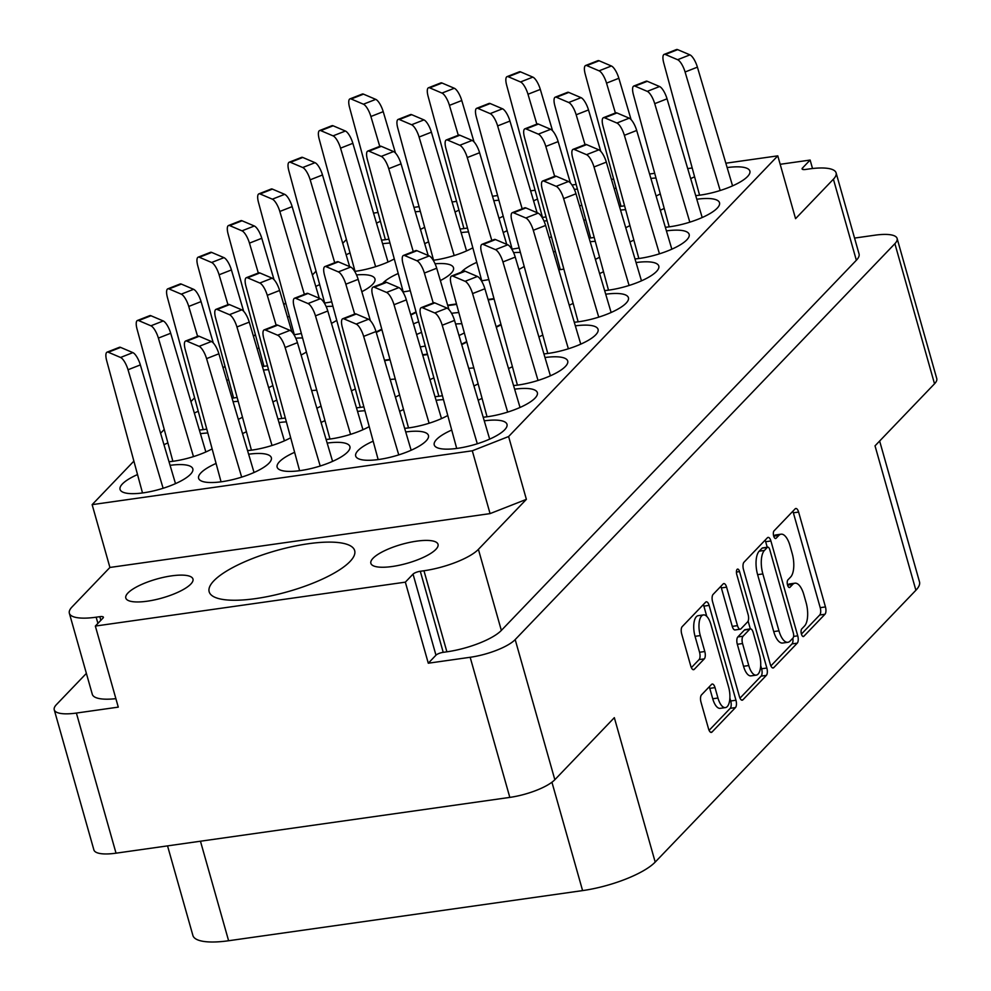 <?xml version="1.0" encoding="UTF-8"?>
<svg xmlns="http://www.w3.org/2000/svg" width="991" height="991" viewBox="0 0 991 991"><rect width="100%" height="100%" fill="white"/><g stroke="black" fill="none" stroke-linecap="round" stroke-linejoin="round"><path stroke-width="1.49" d="M308.226 543.749A75.601 21.344 -15.8 0 0 209.163 591.763A75.601 21.344 -15.8 0 0 255.604 598.614A75.601 21.344 -15.8 0 0 354.667 550.6A75.601 21.344 -15.8 0 0 308.226 543.749M147.238 601.203A34.896 9.848 164.2 0 1 125.807 598.044A34.896 9.848 164.2 0 1 171.53 575.87A34.896 9.848 164.2 0 1 192.96 579.041A34.896 9.848 164.2 0 1 147.238 601.203M392.3 566.493A34.896 9.848 164.2 0 1 370.869 563.322A34.896 9.848 164.2 0 1 416.592 541.16A34.896 9.848 164.2 0 1 438.022 544.319A34.896 9.848 164.2 0 1 392.3 566.493M703.461 614.915L698.221 615.659A15.274 6.355 81.9 0 0 696.376 616.687A15.274 6.355 81.9 0 0 695.05 636.321L700.29 635.578A15.274 6.355 81.9 0 1 701.616 615.944A15.274 6.355 81.9 0 1 703.461 614.915A15.274 6.355 81.9 0 1 710.919 624.503L728.583 686.949A15.274 6.355 81.9 0 1 725.412 707.599A15.274 6.355 81.9 0 1 717.955 698.023L715.019 687.618A5.711 2.378 81.9 0 0 712.232 684.038A5.711 2.378 81.9 0 0 711.538 684.422L701.504 694.877A5.711 2.378 81.9 0 0 701.009 702.223L708.54 728.831A5.711 2.378 81.9 0 0 711.327 732.411A5.711 2.378 81.9 0 0 712.021 732.027L735.458 707.586A5.711 2.378 81.9 0 0 735.954 700.241L709.11 605.39A5.711 2.378 81.9 0 0 706.323 601.81A5.711 2.378 81.9 0 0 705.629 602.194L682.192 626.646A5.711 2.378 81.9 0 0 681.697 633.98L690.789 666.125A5.711 2.378 81.9 0 0 693.576 669.705A5.711 2.378 81.9 0 0 694.27 669.321L704.304 658.866A5.711 2.378 81.9 0 0 704.799 651.521L700.29 635.578M737.118 569.367A4.001 1.66 81.9 0 0 736.771 574.507L748.106 614.544A5.711 2.378 81.9 0 1 747.61 621.89L740.958 628.827A5.711 2.378 81.9 0 1 740.265 629.211A5.711 2.378 81.9 0 1 737.477 625.631L726.601 587.168A5.711 2.378 81.9 0 0 723.814 583.588A5.711 2.378 81.9 0 0 723.12 583.972L713.086 594.427A5.711 2.378 81.9 0 0 712.591 601.772L739.435 696.623A5.711 2.378 81.9 0 0 742.222 700.203A5.711 2.378 81.9 0 0 742.903 699.819L766.353 675.379A5.711 2.378 81.9 0 0 766.848 668.033L739.559 571.596A4.001 1.66 81.9 0 0 737.601 569.094A4.001 1.66 81.9 0 0 737.118 569.367M694.468 176.856A37.807 10.678 -15.8 0 0 690.69 178.64M695.719 195.623A37.807 10.678 -15.8 0 0 700.34 195.091A37.807 10.678 -15.8 0 0 749.865 171.071A37.807 10.678 -15.8 0 0 727.146 167.578M615.919 187.98A37.807 10.678 -15.8 0 0 614.209 188.761M619.474 206.512A37.807 10.678 -15.8 0 0 621.791 206.215A37.807 10.678 -15.8 0 0 624.479 205.794M537.37 199.104A37.807 10.678 -15.8 0 0 533.592 200.888M542.139 217.487A37.807 10.678 -15.8 0 0 543.241 217.339A37.807 10.678 -15.8 0 0 545.93 216.918M458.833 210.228A37.807 10.678 -15.8 0 0 455.042 212.012M460.072 229.008A37.807 10.678 -15.8 0 0 464.692 228.463A37.807 10.678 -15.8 0 0 467.393 228.041M451.599 430.106A37.807 10.678 -15.8 0 0 434.244 444.922A37.807 10.678 -15.8 0 0 457.458 448.341A37.807 10.678 -15.8 0 0 506.996 424.334A37.807 10.678 -15.8 0 0 484.265 420.841M481.96 398.456A37.807 10.678 -15.8 0 0 478.17 400.24M483.199 417.223A37.807 10.678 -15.8 0 0 487.82 416.678A37.807 10.678 -15.8 0 0 537.357 392.671A37.807 10.678 -15.8 0 0 514.626 389.178M512.31 366.794A37.807 10.678 -15.8 0 0 508.532 368.578M513.561 385.561A37.807 10.678 -15.8 0 0 518.182 385.028A37.807 10.678 -15.8 0 0 567.719 361.021A37.807 10.678 -15.8 0 0 544.988 357.528M542.672 335.144A37.807 10.678 -15.8 0 0 538.893 336.928M543.923 353.911A37.807 10.678 -15.8 0 0 548.543 353.366A37.807 10.678 -15.8 0 0 598.068 329.359A37.807 10.678 -15.8 0 0 575.35 325.866M573.033 303.481A37.807 10.678 -15.8 0 0 569.243 305.265M574.272 322.248A37.807 10.678 -15.8 0 0 578.905 321.716A37.807 10.678 -15.8 0 0 628.43 297.709A37.807 10.678 -15.8 0 0 605.712 294.216M603.395 271.831A37.807 10.678 -15.8 0 0 599.605 273.615M604.634 290.598A37.807 10.678 -15.8 0 0 609.254 290.053A37.807 10.678 -15.8 0 0 658.792 266.046A37.807 10.678 -15.8 0 0 636.061 262.553M633.757 240.169A37.807 10.678 -15.8 0 0 629.966 241.953M634.996 258.936A37.807 10.678 -15.8 0 0 639.616 258.403A37.807 10.678 -15.8 0 0 689.154 234.384A37.807 10.678 -15.8 0 0 666.423 230.891M664.106 208.519A37.807 10.678 -15.8 0 0 660.328 210.303M665.357 227.286A37.807 10.678 -15.8 0 0 669.978 226.741A37.807 10.678 -15.8 0 0 719.516 202.734A37.807 10.678 -15.8 0 0 696.784 199.241M373.05 441.23A37.807 10.678 -15.8 0 0 355.695 456.046A37.807 10.678 -15.8 0 0 378.921 459.465A37.807 10.678 -15.8 0 0 428.446 435.458A37.807 10.678 -15.8 0 0 405.728 431.965M403.411 409.58A37.807 10.678 -15.8 0 0 399.621 411.364M404.65 428.347A37.807 10.678 -15.8 0 0 409.271 427.815A37.807 10.678 -15.8 0 0 447.672 415.551M433.761 377.918A37.807 10.678 -15.8 0 0 429.983 379.702M435.012 396.697A37.807 10.678 -15.8 0 0 439.632 396.152A37.807 10.678 -15.8 0 0 442.32 395.731M555.208 251.293A37.807 10.678 -15.8 0 0 553.498 252.073M558.751 269.825A37.807 10.678 -15.8 0 0 561.067 269.527A37.807 10.678 -15.8 0 0 563.768 269.106M585.57 219.643A37.807 10.678 -15.8 0 0 583.86 220.411M589.112 238.174A37.807 10.678 -15.8 0 0 591.429 237.865A37.807 10.678 -15.8 0 0 594.117 237.456M294.5 452.367A37.807 10.678 -15.8 0 0 277.146 467.17A37.807 10.678 -15.8 0 0 300.372 470.589A37.807 10.678 -15.8 0 0 349.897 446.582A37.807 10.678 -15.8 0 0 327.179 443.088M324.862 420.704A37.807 10.678 -15.8 0 0 321.072 422.488M326.101 439.471A37.807 10.678 -15.8 0 0 330.734 438.939A37.807 10.678 -15.8 0 0 369.123 426.675M355.224 389.042A37.807 10.678 -15.8 0 0 351.433 390.838M356.463 407.821A37.807 10.678 -15.8 0 0 361.083 407.276A37.807 10.678 -15.8 0 0 363.784 406.867M476.659 262.417A37.807 10.678 -15.8 0 0 461.224 272.215M481.415 280.8A37.807 10.678 -15.8 0 0 482.53 280.651A37.807 10.678 -15.8 0 0 488.798 279.573M507.02 230.767A37.807 10.678 -15.8 0 0 503.23 232.551M511.777 249.15A37.807 10.678 -15.8 0 0 512.88 248.989A37.807 10.678 -15.8 0 0 519.148 247.923M215.951 463.491A37.807 10.678 -15.8 0 0 198.609 478.294A37.807 10.678 -15.8 0 0 221.823 481.713A37.807 10.678 -15.8 0 0 271.348 457.706A37.807 10.678 -15.8 0 0 248.63 454.212M246.313 431.828A37.807 10.678 -15.8 0 0 242.522 433.612M247.552 450.595A37.807 10.678 -15.8 0 0 252.185 450.063A37.807 10.678 -15.8 0 0 290.574 437.799M276.675 400.178A37.807 10.678 -15.8 0 0 272.884 401.962M277.914 418.945A37.807 10.678 -15.8 0 0 282.546 418.4A37.807 10.678 -15.8 0 0 285.235 417.991M398.109 273.541A37.807 10.678 -15.8 0 0 382.675 283.339M402.866 291.924A37.807 10.678 -15.8 0 0 403.981 291.775A37.807 10.678 -15.8 0 0 410.249 290.697M428.471 241.891A37.807 10.678 -15.8 0 0 424.681 243.675M433.228 260.274A37.807 10.678 -15.8 0 0 434.343 260.125A37.807 10.678 -15.8 0 0 472.732 247.861M137.402 474.615A37.807 10.678 -15.8 0 0 120.06 489.418A37.807 10.678 -15.8 0 0 143.274 492.849A37.807 10.678 -15.8 0 0 192.811 468.83A37.807 10.678 -15.8 0 0 170.08 465.336M167.764 442.952A37.807 10.678 -15.8 0 0 163.986 444.736M169.015 461.732A37.807 10.678 -15.8 0 0 173.636 461.187A37.807 10.678 -15.8 0 0 212.024 448.923M198.126 411.302A37.807 10.678 -15.8 0 0 194.335 413.086M199.364 430.069A37.807 10.678 -15.8 0 0 203.997 429.524A37.807 10.678 -15.8 0 0 206.685 429.115M228.487 379.64A37.807 10.678 -15.8 0 0 226.778 380.42M232.03 398.171A37.807 10.678 -15.8 0 0 234.359 397.874A37.807 10.678 -15.8 0 0 237.047 397.453M258.849 347.99A37.807 10.678 -15.8 0 0 257.14 348.758M262.392 366.521A37.807 10.678 -15.8 0 0 264.708 366.212A37.807 10.678 -15.8 0 0 267.409 365.803M289.199 316.327A37.807 10.678 -15.8 0 0 287.501 317.108M293.968 334.71A37.807 10.678 -15.8 0 0 295.07 334.562A37.807 10.678 -15.8 0 0 301.338 333.484M319.56 284.677A37.807 10.678 -15.8 0 0 315.782 286.461M324.33 303.048A37.807 10.678 -15.8 0 0 325.432 302.899A37.807 10.678 -15.8 0 0 331.7 301.821M349.922 253.015A37.807 10.678 -15.8 0 0 346.132 254.798M354.679 271.398A37.807 10.678 -15.8 0 0 355.794 271.249A37.807 10.678 -15.8 0 0 394.183 258.985M380.284 221.365A37.807 10.678 -15.8 0 0 376.493 223.148M381.523 240.132A37.807 10.678 -15.8 0 0 386.156 239.587A37.807 10.678 -15.8 0 0 388.844 239.178M812.521 168.52L810.13 160.059L780.177 164.295M200.455 841.21L228.611 940.744L582.597 890.599A58.159 16.426 -15.8 0 0 655.2 862.083L915.895 590.252L875.028 445.839L934.525 383.79A36.06 10.183 -15.8 0 0 936.755 378.574L897.115 238.459A36.06 10.183 164.2 0 0 874.966 235.189L854.564 238.075M743.485 569.552L770.317 664.404A5.711 2.378 81.9 0 0 773.104 667.984A5.711 2.378 81.9 0 0 773.798 667.612L797.247 643.159A5.711 2.378 81.9 0 0 797.743 635.826L770.899 540.975A5.711 2.378 81.9 0 0 768.112 537.395A5.711 2.378 81.9 0 0 767.418 537.766L743.981 562.219A5.711 2.378 81.9 0 0 743.485 569.552M804.494 626.052L801.756 628.901A4.001 1.66 81.9 0 0 801.261 633.435A4.001 1.66 81.9 0 0 803.367 636.544A4.001 1.66 81.9 0 0 803.85 636.272L824.958 614.259A5.711 2.378 81.9 0 0 825.453 606.926L798.61 512.074A5.711 2.378 81.9 0 0 795.823 508.494A5.711 2.378 81.9 0 0 795.129 508.879L774.021 530.879A4.001 1.66 81.9 0 0 773.537 535.425A4.001 1.66 81.9 0 0 775.631 538.534A4.001 1.66 81.9 0 0 776.114 538.262L778.839 535.413A18.272 7.594 81.9 0 1 781.057 534.186A18.272 7.594 81.9 0 1 789.976 545.645L792.205 553.548A18.272 7.594 81.9 0 1 790.62 577.047L787.895 579.896A4.001 1.66 81.9 0 0 787.399 584.43A4.001 1.66 81.9 0 0 789.493 587.539A4.001 1.66 81.9 0 0 789.976 587.267L792.713 584.417A18.272 7.594 81.9 0 1 794.918 583.191A18.272 7.594 81.9 0 1 803.837 594.65L806.079 602.553A18.272 7.594 81.9 0 1 804.494 626.052M116.034 853.177L76.394 713.062A36.06 10.183 164.2 0 1 54.245 709.791L93.885 849.906A36.06 10.183 -15.8 0 0 116.034 853.177L509.82 797.396A36.06 10.183 -15.8 0 0 554.836 779.719L515.184 639.591L894.885 243.675A36.06 10.183 164.2 0 0 897.115 238.459M554.836 779.719L614.333 717.67L655.2 862.083M915.895 590.252A58.159 16.426 -15.8 0 0 919.487 581.828L879.636 441.02M228.611 940.744A58.159 16.426 164.2 0 1 192.898 935.467L167.541 845.88M54.245 709.791A36.06 10.183 164.2 0 1 56.475 704.564L86.378 673.385M515.184 639.591A36.06 10.183 164.2 0 1 470.168 657.281L428.285 663.214L405.344 582.151L95.347 626.064L103.027 618.037A5.81 1.648 -15.8 0 0 103.398 617.195A5.81 1.648 -15.8 0 0 99.818 616.675L96.152 617.195A43.616 12.313 164.2 0 1 69.358 613.243A43.616 12.313 164.2 0 1 72.058 606.926L109.914 567.459L92.138 504.642L133.797 461.211M76.394 713.062L118.276 707.128L95.347 626.064M420.457 229.404A37.807 10.678 -15.8 0 0 424.544 227.323M420.246 211.393A37.807 10.678 -15.8 0 0 415.241 211.801M389.884 243.055A37.807 10.678 -15.8 0 0 382.6 243.736M361.814 291.701A37.807 10.678 -15.8 0 0 374.957 278.892A37.807 10.678 -15.8 0 0 356.512 274.916M331.452 323.363A37.807 10.678 -15.8 0 0 336.705 320.39M332.902 306.306A37.807 10.678 -15.8 0 0 326.15 306.566M301.103 355.013A37.807 10.678 -15.8 0 0 306.343 352.04M302.552 337.968A37.807 10.678 -15.8 0 0 295.801 338.228M268.66 387.692A37.807 10.678 -15.8 0 0 272.748 385.61M268.45 369.68A37.807 10.678 -15.8 0 0 263.445 370.089M238.298 419.354A37.807 10.678 -15.8 0 0 242.386 417.273M238.088 401.343A37.807 10.678 -15.8 0 0 233.096 401.739M207.726 432.993A37.807 10.678 -15.8 0 0 200.442 433.686M468.433 231.931A37.807 10.678 -15.8 0 0 461.137 232.612M440.363 280.577A37.807 10.678 -15.8 0 0 453.506 267.768A37.807 10.678 -15.8 0 0 435.061 263.792M316.847 408.218A37.807 10.678 -15.8 0 0 320.935 406.149M316.637 390.206A37.807 10.678 -15.8 0 0 311.632 390.615M286.275 421.869A37.807 10.678 -15.8 0 0 278.991 422.562M549.274 237.79A37.807 10.678 -15.8 0 0 551.281 236.738M546.982 220.807A37.807 10.678 -15.8 0 0 543.972 221.005M518.912 269.453A37.807 10.678 -15.8 0 0 524.152 266.48M520.362 252.408A37.807 10.678 -15.8 0 0 513.611 252.668M395.397 397.094A37.807 10.678 -15.8 0 0 399.484 395.013M395.186 379.082A37.807 10.678 -15.8 0 0 390.181 379.491M364.824 410.745A37.807 10.678 -15.8 0 0 357.528 411.426M625.742 227.682A37.807 10.678 -15.8 0 0 629.83 225.614M625.532 209.683A37.807 10.678 -15.8 0 0 620.527 210.08M595.38 259.345A37.807 10.678 -15.8 0 0 599.468 257.264M595.17 241.333A37.807 10.678 -15.8 0 0 590.165 241.742M473.946 385.97A37.807 10.678 -15.8 0 0 478.034 383.889M473.735 367.958A37.807 10.678 -15.8 0 0 468.731 368.367M443.373 399.621A37.807 10.678 -15.8 0 0 436.077 400.302M499.006 218.28A37.807 10.678 -15.8 0 0 503.094 216.199M498.795 200.269A37.807 10.678 -15.8 0 0 493.791 200.678M579.624 206.14A37.807 10.678 -15.8 0 0 581.63 205.075M577.344 189.145A37.807 10.678 -15.8 0 0 574.334 189.355M656.104 196.032A37.807 10.678 -15.8 0 0 660.179 193.951M655.893 178.021A37.807 10.678 -15.8 0 0 650.889 178.417M725.846 163.205L777.786 155.847L795.562 218.664L833.406 179.198A43.616 12.313 -15.8 0 0 836.107 172.88A43.616 12.313 -15.8 0 0 809.313 168.928L805.658 169.449A5.81 1.648 164.2 0 1 802.078 168.916A5.81 1.648 164.2 0 1 802.437 168.074L810.13 160.059M836.107 172.88L859.048 253.944A43.616 12.313 164.2 0 1 856.348 260.261L501.347 630.425A43.616 12.313 164.2 0 1 446.891 651.818L443.225 652.338A5.81 1.648 -15.8 0 0 435.966 655.187L428.285 663.214M461.707 344.645L466.761 342.106M496.293 327.253L501.012 324.887M384.607 360.637L390.008 359.869M422.736 355.236L427.468 354.567M415.972 311.942L410.708 314.593M381.721 329.173L376.122 331.985M493.939 298.638L488.067 299.468M456.467 303.952L447.647 305.191M472.298 450.794L508.606 436.535L526.382 499.353L490.074 513.611L472.298 450.794L92.138 504.642M777.786 155.847L508.606 436.535M373.52 213.115L377.893 212.495M413.941 207.379L418.97 206.673M452.069 201.978L456.442 201.371M492.49 196.255L497.519 195.549M530.619 190.854L534.979 190.235M571.968 185.007L576.068 184.425M611.447 179.408L613.528 179.111M649.576 174.007L654.617 173.301M687.717 168.606L692.077 167.987M160.592 433.265L164.147 429.549M190.941 401.615L194.509 397.899M223.124 368.07L224.87 366.236M253.473 336.407L255.232 334.586M283.835 304.757L285.594 302.924M312.388 274.99L315.943 271.274M342.737 243.328L346.305 239.611M794.918 583.191L789.691 583.934A18.272 7.594 81.9 0 0 787.56 585.074M781.057 534.186L775.817 534.929A18.272 7.594 81.9 0 0 773.686 536.069M801.422 634.079L819.718 615.002A5.711 2.378 81.9 0 0 820.214 607.669L793.37 512.818A5.711 2.378 81.9 0 0 792.812 511.294M767.232 547.243L765.659 541.705A5.711 2.378 81.9 0 0 765.102 540.182M770.874 665.927L792.007 643.902A5.711 2.378 81.9 0 0 792.85 638.192M792.973 638.068A4.001 1.66 81.9 0 0 793.32 632.927L769.759 549.671A4.001 1.66 81.9 0 0 767.802 547.156A4.001 1.66 81.9 0 0 767.319 547.428L764.445 550.426A18.272 7.594 81.9 0 0 762.859 573.925L778.963 630.833A18.272 7.594 81.9 0 0 787.882 642.292A18.272 7.594 81.9 0 0 790.087 641.066L792.973 638.068M767.802 547.156L762.575 547.899A4.001 1.66 81.9 0 0 762.091 548.172L767.319 547.428M787.882 642.292L782.642 643.035A18.272 7.594 81.9 0 1 773.723 631.577L757.62 574.669A18.272 7.594 81.9 0 1 759.205 551.169L762.091 548.172M760.704 665.556L761.608 668.776A5.711 2.378 81.9 0 1 761.113 676.122L739.992 698.147M740.265 629.211L735.037 629.954A5.711 2.378 81.9 0 1 732.25 626.374L721.361 587.911A5.711 2.378 81.9 0 0 720.804 586.387M748.118 621.084L750.323 628.901M748.775 665.543A15.274 6.355 81.9 0 0 756.232 675.131A15.274 6.355 81.9 0 0 759.403 654.469L753.185 632.469A5.711 2.378 81.9 0 0 750.398 628.889A5.711 2.378 81.9 0 0 749.704 629.273L743.052 636.21A5.711 2.378 81.9 0 0 742.556 643.543L748.775 665.543L743.535 666.286A15.274 6.355 81.9 0 0 750.992 675.874L756.232 675.131M750.398 628.889L745.158 629.632A5.711 2.378 81.9 0 0 744.464 630.016L749.704 629.273M743.535 666.286L737.316 644.286A5.711 2.378 81.9 0 1 737.812 636.953L744.464 630.016M725.412 707.599L720.172 708.342A15.274 6.355 81.9 0 1 712.727 698.766L709.779 688.361A5.711 2.378 81.9 0 0 709.222 686.837M691.346 667.649L699.064 659.61A5.711 2.378 81.9 0 0 699.559 652.264L695.05 636.321M706.781 616.377L703.883 606.133A5.711 2.378 81.9 0 0 703.325 604.609M709.098 730.355L730.218 708.33A5.711 2.378 81.9 0 0 730.714 700.984L729.884 698.036M526.382 499.353L478.405 549.361A43.616 12.313 164.2 0 1 423.962 570.754L420.295 571.274A5.81 1.648 -15.8 0 0 413.036 574.123L405.344 582.151M115.885 698.655A43.616 12.313 164.2 0 1 92.299 694.307L69.358 613.243M490.074 513.611L109.914 567.459M385.388 239.698L349.55 107.4A11.632 3.691 68.6 0 1 349.947 98.889L362.272 94.058A11.632 3.691 68.6 0 1 363.486 94.145L375.75 99.373A11.632 3.691 68.6 0 1 383.22 111.661L395.471 153.035M349.947 98.889A11.632 3.691 68.6 0 1 351.161 98.989L363.424 104.204A11.632 3.691 68.6 0 1 370.894 116.504L379.751 146.383M418.636 321.79A46.527 13.131 -15.8 0 0 413.445 323.871M421.497 332.406A37.807 10.678 -15.8 0 0 416.604 334.524M420.271 346.912A46.527 13.131 -15.8 0 0 425.176 346.057M459.006 335.515A46.527 13.131 -15.8 0 0 464.296 332.964M458.783 312.549A46.527 13.131 -15.8 0 0 451.549 313.305M500.876 324.404L496.157 326.782M466.625 341.635L461.571 344.174M447.783 305.637L456.591 304.386M488.191 299.914L494.051 299.084M376.258 332.468L381.857 329.656M410.844 315.064L416.109 312.425M427.344 354.121L422.6 354.79M389.884 359.436L384.471 360.191M461.818 323.772A37.807 10.678 -15.8 0 0 455.6 323.995M355.026 271.348L319.189 139.062A11.632 3.691 68.6 0 1 319.585 130.552L331.911 125.708A11.632 3.691 68.6 0 1 333.125 125.795L345.388 131.023A11.632 3.691 68.6 0 1 352.858 143.311L388.014 262.02M319.585 130.552A11.632 3.691 68.6 0 1 320.799 130.639L333.063 135.866A11.632 3.691 68.6 0 1 340.545 148.154L375.626 266.666M324.664 303.011L288.827 170.712A11.632 3.691 68.6 0 1 289.223 162.202L301.549 157.371A11.632 3.691 68.6 0 1 302.763 157.458L315.027 162.685A11.632 3.691 68.6 0 1 322.496 174.973L349.637 266.604M289.223 162.202A11.632 3.691 68.6 0 1 290.437 162.301L302.713 167.516A11.632 3.691 68.6 0 1 310.183 179.817L334.723 262.714M294.302 334.661L258.478 202.375A11.632 3.691 68.6 0 1 258.874 193.864L271.187 189.021A11.632 3.691 68.6 0 1 272.401 189.108L284.665 194.335A11.632 3.691 68.6 0 1 292.147 206.624L319.275 298.266M258.874 193.864A11.632 3.691 68.6 0 1 260.088 193.951L272.352 199.179A11.632 3.691 68.6 0 1 279.821 211.467L304.373 294.377M263.953 366.323L228.116 234.037A11.632 3.691 68.6 0 1 228.512 225.514L240.825 220.683A11.632 3.691 68.6 0 1 242.039 220.77L254.315 225.998A11.632 3.691 68.6 0 1 261.785 238.286L274.036 279.66M228.512 225.514A11.632 3.691 68.6 0 1 229.726 225.614L241.99 230.841A11.632 3.691 68.6 0 1 249.459 243.129L258.304 273.008M233.591 397.973L197.754 265.687A11.632 3.691 68.6 0 1 198.15 257.177L210.476 252.333A11.632 3.691 68.6 0 1 211.69 252.42L223.954 257.648A11.632 3.691 68.6 0 1 231.423 269.948L243.675 311.31M198.15 257.177A11.632 3.691 68.6 0 1 199.364 257.264L211.628 262.491A11.632 3.691 68.6 0 1 219.098 274.78L227.955 304.658M203.229 429.636L167.392 297.35A11.632 3.691 68.6 0 1 167.789 288.839L180.114 283.996A11.632 3.691 68.6 0 1 181.328 284.083L193.592 289.31A11.632 3.691 68.6 0 1 201.062 301.598L213.313 342.973M167.789 288.839A11.632 3.691 68.6 0 1 169.003 288.926L181.266 294.154A11.632 3.691 68.6 0 1 188.748 306.442L197.593 336.321M172.868 461.298L137.031 329A11.632 3.691 68.6 0 1 137.427 320.489L149.752 315.646A11.632 3.691 68.6 0 1 150.966 315.745L163.23 320.96A11.632 3.691 68.6 0 1 170.7 333.261L205.855 451.97M137.427 320.489A11.632 3.691 68.6 0 1 138.641 320.576L150.917 325.804A11.632 3.691 68.6 0 1 158.387 338.092L193.48 456.616M142.506 492.948L106.681 360.662A11.632 3.691 68.6 0 1 107.078 352.152L119.391 347.308A11.632 3.691 68.6 0 1 120.605 347.395L132.868 352.623A11.632 3.691 68.6 0 1 140.35 364.911L175.494 483.62M107.078 352.152A11.632 3.691 68.6 0 1 108.292 352.239L120.555 357.466A11.632 3.691 68.6 0 1 128.025 369.754L163.119 488.266M463.937 228.574L428.1 96.276A11.632 3.691 68.6 0 1 428.496 87.765L440.809 82.922A11.632 3.691 68.6 0 1 442.023 83.021L454.299 88.249A11.632 3.691 68.6 0 1 461.769 100.537L474.02 141.899M428.496 87.765A11.632 3.691 68.6 0 1 429.71 87.852L441.974 93.08A11.632 3.691 68.6 0 1 449.443 105.368L458.288 135.247M433.575 260.224L397.738 127.938A11.632 3.691 68.6 0 1 398.134 119.428L410.46 114.584A11.632 3.691 68.6 0 1 411.674 114.671L423.937 119.899A11.632 3.691 68.6 0 1 431.407 132.187L466.55 250.896M398.134 119.428A11.632 3.691 68.6 0 1 399.348 119.515L411.612 124.742A11.632 3.691 68.6 0 1 419.082 137.031L454.175 255.542M403.213 291.887L367.376 159.588A11.632 3.691 68.6 0 1 367.772 151.078L380.098 146.234A11.632 3.691 68.6 0 1 381.312 146.334L393.576 151.561A11.632 3.691 68.6 0 1 401.045 163.849L428.186 255.48M367.772 151.078A11.632 3.691 68.6 0 1 368.986 151.165L381.25 156.392A11.632 3.691 68.6 0 1 388.732 168.693L413.272 251.59M281.778 418.512L245.941 286.213A11.632 3.691 68.6 0 1 246.338 277.703L258.663 272.872A11.632 3.691 68.6 0 1 259.877 272.959L272.141 278.186A11.632 3.691 68.6 0 1 279.611 290.474L291.862 331.849M246.338 277.703A11.632 3.691 68.6 0 1 247.552 277.802L259.815 283.03A11.632 3.691 68.6 0 1 267.285 295.318L276.142 325.197M251.417 450.162L215.58 317.876A11.632 3.691 68.6 0 1 215.976 309.365L228.302 304.522A11.632 3.691 68.6 0 1 229.516 304.609L241.779 309.836A11.632 3.691 68.6 0 1 249.249 322.125L284.405 440.834M215.976 309.365A11.632 3.691 68.6 0 1 217.19 309.452L229.454 314.68A11.632 3.691 68.6 0 1 236.936 326.968L272.017 445.479M221.055 481.824L185.218 349.538A11.632 3.691 68.6 0 1 185.614 341.015L197.94 336.184A11.632 3.691 68.6 0 1 199.154 336.271L211.417 341.499A11.632 3.691 68.6 0 1 218.887 353.787L254.043 472.496M185.614 341.015A11.632 3.691 68.6 0 1 186.828 341.115L199.104 346.342A11.632 3.691 68.6 0 1 206.574 358.631L241.668 477.142M542.473 217.438L506.649 85.152A11.632 3.691 68.6 0 1 507.045 76.641L519.358 71.798A11.632 3.691 68.6 0 1 520.572 71.885L532.848 77.112A11.632 3.691 68.6 0 1 540.318 89.413L552.569 130.775M507.045 76.641A11.632 3.691 68.6 0 1 508.259 76.728L520.523 81.956A11.632 3.691 68.6 0 1 527.992 94.244L536.837 124.123M512.124 249.1L476.287 116.814A11.632 3.691 68.6 0 1 476.683 108.304L488.997 103.46A11.632 3.691 68.6 0 1 490.211 103.547L502.487 108.775A11.632 3.691 68.6 0 1 509.956 121.063L537.085 212.706M476.683 108.304A11.632 3.691 68.6 0 1 477.897 108.391L490.161 113.618A11.632 3.691 68.6 0 1 497.631 125.907L522.183 208.804M481.762 280.763L445.925 148.464A11.632 3.691 68.6 0 1 446.322 139.954L458.647 135.11A11.632 3.691 68.6 0 1 459.861 135.21L472.125 140.425A11.632 3.691 68.6 0 1 479.594 152.725L506.723 244.356M446.322 139.954A11.632 3.691 68.6 0 1 447.536 140.041L459.799 145.268A11.632 3.691 68.6 0 1 467.269 157.557L491.821 240.466M360.328 407.388L324.491 275.089A11.632 3.691 68.6 0 1 324.887 266.579L337.2 261.748A11.632 3.691 68.6 0 1 338.414 261.835L350.69 267.062A11.632 3.691 68.6 0 1 358.16 279.351L370.411 320.725M324.887 266.579A11.632 3.691 68.6 0 1 326.101 266.666L338.365 271.893A11.632 3.691 68.6 0 1 345.834 284.194L354.679 314.073M329.966 439.038L294.129 306.752A11.632 3.691 68.6 0 1 294.525 298.241L306.851 293.398A11.632 3.691 68.6 0 1 308.065 293.485L320.328 298.712A11.632 3.691 68.6 0 1 327.798 311.001L362.954 429.71M294.525 298.241A11.632 3.691 68.6 0 1 295.739 298.328L308.003 303.556A11.632 3.691 68.6 0 1 315.472 315.844L350.566 434.355M299.604 470.7L263.767 338.402A11.632 3.691 68.6 0 1 264.163 329.892L276.489 325.06A11.632 3.691 68.6 0 1 277.703 325.147L289.967 330.375A11.632 3.691 68.6 0 1 297.436 342.663L332.592 461.372M264.163 329.892A11.632 3.691 68.6 0 1 265.377 329.991L277.641 335.206A11.632 3.691 68.6 0 1 285.123 347.507L320.204 466.018M621.023 206.314L585.198 74.028A11.632 3.691 68.6 0 1 585.582 65.517L597.907 60.674A11.632 3.691 68.6 0 1 599.121 60.761L611.385 65.988A11.632 3.691 68.6 0 1 618.855 78.277L631.106 119.651M585.582 65.517A11.632 3.691 68.6 0 1 586.796 65.604L599.072 70.832A11.632 3.691 68.6 0 1 606.542 83.12L615.386 112.999M590.661 237.976L554.836 105.678A11.632 3.691 68.6 0 1 555.233 97.168L567.546 92.336A11.632 3.691 68.6 0 1 568.76 92.423L581.036 97.651A11.632 3.691 68.6 0 1 588.505 109.939L600.757 151.313M555.233 97.168A11.632 3.691 68.6 0 1 556.447 97.267L568.71 102.494A11.632 3.691 68.6 0 1 576.18 114.783L585.024 144.661M560.311 269.626L524.474 137.34A11.632 3.691 68.6 0 1 524.871 128.83L537.184 123.986A11.632 3.691 68.6 0 1 538.41 124.073L550.674 129.301A11.632 3.691 68.6 0 1 558.144 141.602L570.395 182.963M524.871 128.83A11.632 3.691 68.6 0 1 526.085 128.917L538.348 134.144A11.632 3.691 68.6 0 1 545.818 146.433L554.663 176.311M438.864 396.264L403.04 263.965A11.632 3.691 68.6 0 1 403.436 255.455L415.749 250.612A11.632 3.691 68.6 0 1 416.963 250.711L429.239 255.938A11.632 3.691 68.6 0 1 436.709 268.227L448.96 309.588M403.436 255.455A11.632 3.691 68.6 0 1 404.65 255.542L416.914 260.769A11.632 3.691 68.6 0 1 424.383 273.058L433.228 302.936M408.515 427.914L372.678 295.628A11.632 3.691 68.6 0 1 373.074 287.117L385.388 282.274A11.632 3.691 68.6 0 1 386.614 282.361L398.877 287.588A11.632 3.691 68.6 0 1 406.347 299.877L441.49 418.586M373.074 287.117A11.632 3.691 68.6 0 1 374.288 287.204L386.552 292.432A11.632 3.691 68.6 0 1 394.022 304.72L429.115 423.231M378.153 459.576L342.316 327.278A11.632 3.691 68.6 0 1 342.713 318.768L355.038 313.924A11.632 3.691 68.6 0 1 356.252 314.023L368.516 319.251A11.632 3.691 68.6 0 1 375.985 331.539L411.141 450.248M342.713 318.768A11.632 3.691 68.6 0 1 343.927 318.854L356.19 324.082A11.632 3.691 68.6 0 1 363.66 336.383L398.754 454.894M699.572 195.19L663.735 62.904A11.632 3.691 68.6 0 1 664.131 54.394L676.457 49.55A11.632 3.691 68.6 0 1 677.671 49.637L689.934 54.864A11.632 3.691 68.6 0 1 697.404 67.153L732.56 185.862M664.131 54.394A11.632 3.691 68.6 0 1 665.345 54.48L677.621 59.708A11.632 3.691 68.6 0 1 685.091 71.996L720.172 190.507M669.21 226.852L633.385 94.554A11.632 3.691 68.6 0 1 633.769 86.044L646.095 81.212A11.632 3.691 68.6 0 1 647.309 81.299L659.572 86.527A11.632 3.691 68.6 0 1 667.042 98.815L702.198 217.524M633.769 86.044A11.632 3.691 68.6 0 1 634.983 86.13L647.259 91.358A11.632 3.691 68.6 0 1 654.729 103.659L689.823 222.17M638.848 258.502L603.024 126.216A11.632 3.691 68.6 0 1 603.42 117.706L615.733 112.863A11.632 3.691 68.6 0 1 616.947 112.949L629.223 118.177A11.632 3.691 68.6 0 1 636.693 130.465L671.836 249.175M603.42 117.706A11.632 3.691 68.6 0 1 604.634 117.793L616.898 123.02A11.632 3.691 68.6 0 1 624.367 135.309L659.461 253.82M608.499 290.165L572.662 157.866A11.632 3.691 68.6 0 1 573.058 149.356L585.371 144.525A11.632 3.691 68.6 0 1 586.598 144.612L598.861 149.839A11.632 3.691 68.6 0 1 606.331 162.128L641.474 280.837M573.058 149.356A11.632 3.691 68.6 0 1 574.272 149.455L586.536 154.67A11.632 3.691 68.6 0 1 594.005 166.971L629.099 285.482M578.137 321.815L542.3 189.529A11.632 3.691 68.6 0 1 542.696 181.019L555.022 176.175A11.632 3.691 68.6 0 1 556.236 176.262L568.5 181.489A11.632 3.691 68.6 0 1 575.969 193.778L611.125 312.487M542.696 181.019A11.632 3.691 68.6 0 1 543.91 181.105L556.174 186.333A11.632 3.691 68.6 0 1 563.644 198.621L598.737 317.132M547.775 353.477L511.938 221.191A11.632 3.691 68.6 0 1 512.335 212.669L524.66 207.837A11.632 3.691 68.6 0 1 525.874 207.924L538.138 213.152A11.632 3.691 68.6 0 1 545.607 225.44L580.763 344.15M512.335 212.669A11.632 3.691 68.6 0 1 513.549 212.768L525.825 217.995A11.632 3.691 68.6 0 1 533.294 230.284L568.376 348.795M517.413 385.127L481.589 252.841A11.632 3.691 68.6 0 1 481.973 244.331L494.298 239.488A11.632 3.691 68.6 0 1 495.512 239.574L507.776 244.802A11.632 3.691 68.6 0 1 515.246 257.103L550.401 375.8M481.973 244.331A11.632 3.691 68.6 0 1 483.187 244.418L495.463 249.645A11.632 3.691 68.6 0 1 502.933 261.934L538.026 380.445M487.052 416.79L451.227 284.504A11.632 3.691 68.6 0 1 451.623 275.994L463.937 271.15A11.632 3.691 68.6 0 1 465.151 271.237L477.427 276.464A11.632 3.691 68.6 0 1 484.896 288.753L520.04 407.462M451.623 275.994A11.632 3.691 68.6 0 1 452.837 276.08L465.101 281.308A11.632 3.691 68.6 0 1 472.571 293.596L507.665 412.107M456.702 448.452L420.865 316.154A11.632 3.691 68.6 0 1 421.262 307.644L433.575 302.8A11.632 3.691 68.6 0 1 434.801 302.899L447.065 308.114A11.632 3.691 68.6 0 1 454.535 320.415L489.678 439.124M421.262 307.644A11.632 3.691 68.6 0 1 422.476 307.73L434.739 312.958A11.632 3.691 68.6 0 1 442.209 325.246L477.303 443.77M934.525 383.79L894.885 243.675M509.82 797.396L470.168 657.281M856.348 260.261L833.406 179.198M802.834 169.449L802.437 168.074M787.585 585.148L792.713 584.417M788.96 587.415L789.976 587.267M773.711 536.143L778.839 535.413M775.086 538.41L776.114 538.262M793.37 512.818L798.61 512.074M820.214 607.669L825.453 606.926M819.718 615.002L824.958 614.259M802.821 636.42L803.85 636.272M765.659 541.705L770.899 540.975M793.605 636.408L797.743 635.826M792.007 643.902L797.247 643.159M772.336 667.81L773.798 667.612M759.205 551.169L764.445 550.426M757.62 574.669L762.859 573.925M773.723 631.577L778.963 630.833M761.113 676.122L766.353 675.379M741.441 700.03L742.903 699.819M721.361 587.911L726.601 587.168M732.25 626.374L737.477 625.631M736.424 572.042L739.559 571.596M761.608 668.776L766.848 668.033M737.812 636.953L743.052 636.21M737.316 644.286L742.556 643.543M709.779 688.361L715.019 687.618M712.727 698.766L717.955 698.023M699.559 652.264L704.799 651.521M699.064 659.61L704.304 658.866M692.808 669.532L694.27 669.321M703.883 606.133L709.11 605.39M730.714 700.984L735.954 700.241M730.218 708.33L735.458 707.586M710.559 732.238L712.021 732.027M435.966 655.187L413.036 574.123M443.225 652.338L420.295 571.274M446.891 651.818L423.962 570.754M501.347 630.425L478.405 549.361M97.911 623.389L96.152 617.195M100.847 620.316L99.818 616.675M551.937 782.233L582.597 890.599M363.486 94.145L351.161 98.989M375.75 99.373L363.424 104.204M383.22 111.661L370.894 116.504M333.125 125.795L320.799 130.639M345.388 131.023L333.063 135.866M352.858 143.311L340.545 148.154M302.763 157.458L290.437 162.301M315.027 162.685L302.713 167.516M322.496 174.973L310.183 179.817M272.401 189.108L260.088 193.951M284.665 194.335L272.352 199.179M292.147 206.624L279.821 211.467M242.039 220.77L229.726 225.614M254.315 225.998L241.99 230.841M261.785 238.286L249.459 243.129M211.69 252.42L199.364 257.264M223.954 257.648L211.628 262.491M231.423 269.948L219.098 274.78M181.328 284.083L169.003 288.926M193.592 289.31L181.266 294.154M201.062 301.598L188.748 306.442M150.966 315.745L138.641 320.576M163.23 320.96L150.917 325.804M170.7 333.261L158.387 338.092M120.605 347.395L108.292 352.239M132.868 352.623L120.555 357.466M140.35 364.911L128.025 369.754M442.023 83.021L429.71 87.852M454.299 88.249L441.974 93.08M461.769 100.537L449.443 105.368M411.674 114.671L399.348 119.515M423.937 119.899L411.612 124.742M431.407 132.187L419.082 137.031M381.312 146.334L368.986 151.165M393.576 151.561L381.25 156.392M401.045 163.849L388.732 168.693M259.877 272.959L247.552 277.802M272.141 278.186L259.815 283.03M279.611 290.474L267.285 295.318M229.516 304.609L217.19 309.452M241.779 309.836L229.454 314.68M249.249 322.125L236.936 326.968M199.154 336.271L186.828 341.115M211.417 341.499L199.104 346.342M218.887 353.787L206.574 358.631M520.572 71.885L508.259 76.728M532.848 77.112L520.523 81.956M540.318 89.413L527.992 94.244M490.211 103.547L477.897 108.391M502.487 108.775L490.161 113.618M509.956 121.063L497.631 125.907M459.861 135.21L447.536 140.041M472.125 140.425L459.799 145.268M479.594 152.725L467.269 157.557M338.414 261.835L326.101 266.666M350.69 267.062L338.365 271.893M358.16 279.351L345.834 284.194M308.065 293.485L295.739 298.328M320.328 298.712L308.003 303.556M327.798 311.001L315.472 315.844M277.703 325.147L265.377 329.991M289.967 330.375L277.641 335.206M297.436 342.663L285.123 347.507M599.121 60.761L586.796 65.604M611.385 65.988L599.072 70.832M618.855 78.277L606.542 83.12M568.76 92.423L556.447 97.267M581.036 97.651L568.71 102.494M588.505 109.939L576.18 114.783M538.41 124.073L526.085 128.917M550.674 129.301L538.348 134.144M558.144 141.602L545.818 146.433M416.963 250.711L404.65 255.542M429.239 255.938L416.914 260.769M436.709 268.227L424.383 273.058M386.614 282.361L374.288 287.204M398.877 287.588L386.552 292.432M406.347 299.877L394.022 304.72M356.252 314.023L343.927 318.854M368.516 319.251L356.19 324.082M375.985 331.539L363.66 336.383M677.671 49.637L665.345 54.48M689.934 54.864L677.621 59.708M697.404 67.153L685.091 71.996M647.309 81.299L634.983 86.13M659.572 86.527L647.259 91.358M667.042 98.815L654.729 103.659M616.947 112.949L604.634 117.793M629.223 118.177L616.898 123.02M636.693 130.465L624.367 135.309M586.598 144.612L574.272 149.455M598.861 149.839L586.536 154.67M606.331 162.128L594.005 166.971M556.236 176.262L543.91 181.105M568.5 181.489L556.174 186.333M575.969 193.778L563.644 198.621M525.874 207.924L513.549 212.768M538.138 213.152L525.825 217.995M545.607 225.44L533.294 230.284M495.512 239.574L483.187 244.418M507.776 244.802L495.463 249.645M515.246 257.103L502.933 261.934M465.151 271.237L452.837 276.08M477.427 276.464L465.101 281.308M484.896 288.753L472.571 293.596M434.801 302.899L422.476 307.73M447.065 308.114L434.739 312.958M454.535 320.415L442.209 325.246"/></g></svg>
